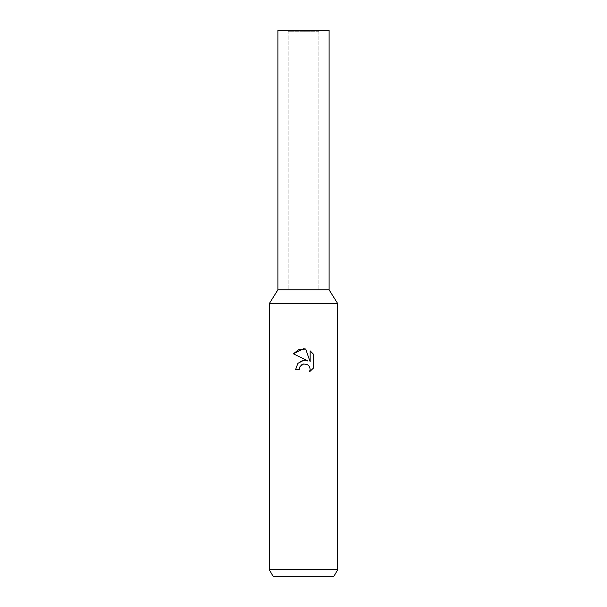 <?xml version="1.0" encoding="UTF-8"?>
<svg xmlns="http://www.w3.org/2000/svg" width="607" height="607" viewBox="0 0 607 607"><rect width="100%" height="100%" fill="white"/><g stroke="black" fill="none" stroke-linecap="round" stroke-linejoin="round"><path stroke-width="0.46" stroke-dasharray="3.04 2.28" d="M288.135 30.35L288.135 289.843L288.135 31.716L318.865 31.716L318.865 289.843L277.892 289.843L329.108 289.843L303.5 289.843L318.865 289.843L318.865 30.35L277.892 30.35M337.644 569.821L269.356 569.821M337.644 303.5L269.356 303.5L337.644 303.5M333.698 576.65L273.302 576.65M299.6 367.379L299.812 366.909M313.644 367.88L313.644 354.412M297.817 363.456L295.647 369.382L299.236 369.382M293.356 353.79L307.848 360.937M302.028 364.587L302.605 364.306M310.131 350.854L310.131 361.772L305.7 349.025M318.865 31.716L288.135 31.716M329.108 30.35L318.865 30.35"/><path stroke-width="0.91" d="M269.356 569.821L269.356 303.5L337.644 303.5L269.356 303.5L277.892 289.843L329.108 289.843L337.644 303.5L337.644 569.821L269.356 569.821L273.302 576.65L333.698 576.65L337.644 569.821M303.5 364.025L299.812 366.909L299.236 369.382L295.647 369.382L297.87 363.396L303.5 360.406L307.848 360.937L293.356 353.79L303.5 348.79L305.7 349.025L310.131 361.772L310.131 350.854L313.644 354.412L313.644 367.88L309.562 371.788L310.139 369.344L309.729 367.258L308.546 365.49L306.778 364.306L303.5 364.025L306.778 364.306L308.546 365.49L309.729 367.258L310.139 369.344L309.562 371.788L313.644 367.88M299.236 369.382L299.6 367.379M307.848 360.937L302.445 360.604L297.817 363.456M299.812 366.909L301.869 364.678M313.644 354.412L310.131 350.854M305.7 349.025L298.803 349.632L293.356 353.79M303.5 289.843L329.108 289.843L329.108 30.35L277.892 30.35L277.892 289.843L303.5 289.843"/></g></svg>
